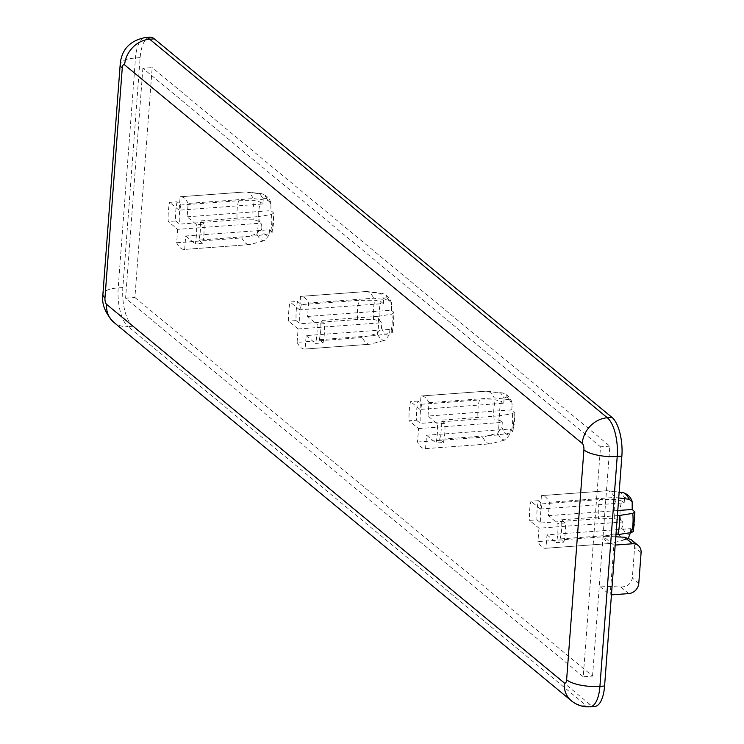 <?xml version="1.0" encoding="UTF-8"?>
<svg xmlns="http://www.w3.org/2000/svg" width="744" height="744" viewBox="0 0 744 744"><rect width="100%" height="100%" fill="white"/><g stroke="black" fill="none" stroke-linecap="round" stroke-linejoin="round"><path stroke-width="0.56" stroke-dasharray="3.72 2.79" d="M198.769 240.089L202.601 243.26A35.563 14.071 -94.2 0 0 204.042 224.102L196.593 224.651L187.144 216.83L188.148 203.419L253.304 198.583L267.849 200.424L270.89 202.842L270.909 210.617L273.039 212.375A18.572 7.347 85.8 0 1 271.597 231.533L272.109 232.649L270.016 233.69L256.475 235.802L198.769 240.089A26.421 10.453 -94.2 0 0 200.21 220.931L257.917 216.643A26.421 10.453 85.8 0 1 256.475 235.802M187.144 216.83L270.909 210.617M204.042 224.102L200.21 220.931M272.118 232.658L273.587 213.184L271.458 214.532L257.917 216.643M273.587 213.184L273.039 212.375M142.876 68.29L125.587 298.195L583.231 676.742L600.52 446.837L142.876 68.29L152.185 67.602L134.897 297.507L125.587 298.195M134.897 297.507L592.54 676.054L583.231 676.742M615.799 536.805L603.059 536.192L609.829 446.149L152.185 67.602M609.829 446.149L600.52 446.837M611.438 594.875L610.145 594.968L613.893 545.157L603.059 536.192L599.311 586.002L620.84 587.035C627.415 586.774 631.238 583.752 632.326 577.976L634.66 546.719L633.916 543.185L631.275 539.744M592.54 676.054L599.311 586.002L610.145 594.968M613.893 545.157L615.176 545.064M149.925 37.2A30.485 12.062 85.8 0 0 140.142 57.641L122.853 287.547A30.485 12.062 85.8 0 0 132.739 326.244L590.373 704.791A30.485 12.062 -94.2 0 0 594.791 706.456M615.948 534.787L560.065 538.944L563.896 542.106L556.447 542.664A35.563 14.071 -94.2 0 0 557.888 523.506L548.44 515.685L549.444 502.274A26.421 10.453 -94.2 0 0 541.744 495.597A26.421 10.453 -94.2 0 0 541.418 495.634L606.574 490.798L621.119 492.64L624.56 497.745A18.572 7.347 85.8 0 1 632.586 504.395M626.132 539.391A23.576 9.328 85.8 0 1 626.076 539.409L628.41 538.052M536.963 519.833L540.795 523.004A26.421 10.453 -94.2 0 1 542.236 503.846L538.405 500.675A35.563 14.071 -94.2 0 0 536.963 519.833L529.514 520.381L538.963 528.203L622.737 521.981L622.356 527.059L618.106 532.751L603.114 536.777L537.959 541.613A26.421 10.453 -94.2 0 0 545.659 548.291A26.421 10.453 -94.2 0 0 545.984 548.254L546.998 534.843L630.763 528.631L633.404 531.504M614.498 518.642L620.608 520.223A18.572 7.347 85.8 0 1 622.049 501.065L615.939 499.484L599.943 499.559A26.421 10.453 85.8 0 0 598.501 518.717L614.498 518.642A23.576 9.328 85.8 0 1 615.939 499.484M630.763 528.631L630.456 532.676M622.737 521.981L620.608 520.223M541.418 495.634L540.404 509.045L624.179 502.823L622.049 501.065M624.179 502.823L624.56 497.745M606.574 490.798A26.421 10.453 85.8 0 1 606.899 490.761A26.421 10.453 85.8 0 1 607.699 490.78A26.421 10.453 85.8 0 1 614.6 497.438L618.72 497.95M538.963 528.203L537.959 541.613M540.795 523.004L598.501 518.717M549.444 502.274L614.6 497.438M548.44 515.685L617.771 510.542M416.528 420.221L420.36 423.383L478.066 419.104A26.421 10.453 85.8 0 1 479.508 399.947L421.802 404.224L417.97 401.053A35.563 14.071 -94.2 0 0 416.528 420.221L409.088 420.769L418.537 428.581L417.524 442.001A26.421 10.453 -94.2 0 0 425.224 448.678A26.421 10.453 -94.2 0 0 425.559 448.641L426.563 435.231L510.338 429.009L512.969 431.892L510.877 432.924L497.336 435.035L439.63 439.323L443.461 442.494L436.012 443.043A35.563 14.071 -94.2 0 0 437.453 423.885L428.005 416.063L511.77 409.851L513.899 411.609A18.572 7.347 85.8 0 1 512.458 430.767M426.563 435.231L436.012 443.043M505.697 439.769A23.576 9.328 85.8 0 1 505.641 439.788L503.967 440.243L505.771 439.751L509.947 434.087A18.572 7.347 85.8 0 1 501.921 427.447L497.671 433.129L482.679 437.165A26.421 10.453 85.8 0 0 490.38 443.843L425.224 448.678M510.338 429.009L509.947 434.087M425.559 448.641L490.705 443.805A26.421 10.453 85.8 0 1 490.38 443.843M503.967 440.243L490.705 443.805M478.066 419.104L494.072 419.021L500.173 420.611A18.572 7.347 85.8 0 1 501.614 401.453L495.513 399.863L479.508 399.947M418.537 428.581L502.302 422.369L500.173 420.611M428.005 416.063L429.009 402.653A26.421 10.453 -94.2 0 0 421.318 395.975A26.421 10.453 -94.2 0 0 420.983 396.013L419.979 409.423L503.744 403.211L501.614 401.453M417.97 401.053L410.53 401.611A35.563 14.071 -94.2 0 0 409.088 420.769M419.979 409.423L410.53 401.611M420.983 396.013L486.139 391.177L500.684 393.018L504.125 398.133A18.572 7.347 85.8 0 1 512.151 404.773L511.76 402.076L508.719 399.658L494.165 397.817A26.421 10.453 85.8 0 0 487.264 391.158A26.421 10.453 85.8 0 0 486.464 391.139L421.318 395.975M503.744 403.211L504.125 398.133M443.461 442.494A35.563 14.071 -94.2 0 0 444.903 423.336L437.453 423.885M444.903 423.336L441.071 420.165L498.778 415.877A26.421 10.453 85.8 0 1 497.336 435.035M512.979 431.892L514.448 412.418L512.318 413.766L498.778 415.877M514.448 412.418L513.899 411.609M546.998 534.843L556.447 542.664M545.984 548.254L611.14 543.418A26.421 10.453 85.8 0 1 610.815 543.455A26.421 10.453 85.8 0 1 603.114 536.777M624.402 539.856L611.14 543.418M542.236 503.846L599.943 499.559M177.677 229.347L176.663 242.758A26.421 10.453 -94.2 0 0 184.363 249.445A26.421 10.453 -94.2 0 0 184.689 249.407L249.844 244.571A26.421 10.453 85.8 0 1 249.519 244.609A26.421 10.453 85.8 0 1 241.819 237.922L256.81 233.895L261.06 228.213L261.442 223.135L259.312 221.377A18.572 7.347 85.8 0 1 260.753 202.219L254.643 200.629L238.647 200.703L180.941 204.991L177.109 201.819L169.66 202.377A35.563 14.071 -94.2 0 0 168.218 221.535L177.677 229.347L261.442 223.135M176.663 242.758L241.819 237.922M560.065 538.944A26.421 10.453 -94.2 0 0 561.506 519.777L617.39 515.629M421.802 404.224A26.421 10.453 -94.2 0 0 420.36 423.383M439.63 439.323A26.421 10.453 -94.2 0 0 441.071 420.165M417.524 442.001L482.679 437.165M429.009 402.653L494.165 397.817M300.548 296.4L365.704 291.564L380.258 293.396L383.699 298.511A18.572 7.347 85.8 0 1 391.725 305.152L391.325 302.455L388.284 300.046L373.739 298.204L308.583 303.041A26.421 10.453 -94.2 0 0 300.883 296.363A26.421 10.453 -94.2 0 0 300.548 296.4L299.544 309.811L383.309 303.589L381.188 301.832L375.078 300.241L359.082 300.325L301.367 304.612L297.544 301.441L290.095 301.99A35.563 14.071 -94.2 0 0 288.653 321.148L298.102 328.969L297.098 342.38L362.254 337.543L377.236 333.517L381.495 327.825L381.877 322.747L379.747 320.99A18.572 7.347 85.8 0 1 381.188 301.832M184.689 249.407L185.702 235.997L269.468 229.775L271.597 231.533M202.601 243.26L195.151 243.809A35.563 14.071 -94.2 0 0 196.593 224.651M185.702 235.997L195.151 243.809M264.836 240.535A23.576 9.328 85.8 0 1 264.78 240.554L263.106 241.01L264.911 240.517L269.086 234.853A18.572 7.347 85.8 0 1 261.06 228.213M269.468 229.775L269.086 234.853M263.106 241.01L249.844 244.571M177.109 201.819A35.563 14.071 -94.2 0 0 175.668 220.977L168.218 221.535M175.668 220.977L179.499 224.149L237.206 219.871A26.421 10.453 85.8 0 1 238.647 200.703M259.312 221.377L253.202 219.787L237.206 219.871M188.148 203.419A26.421 10.453 -94.2 0 0 180.448 196.742A26.421 10.453 -94.2 0 0 180.122 196.779L179.109 210.189L262.883 203.977L260.753 202.219M179.109 210.189L169.66 202.377M262.883 203.977L263.264 198.899L259.823 193.784L245.278 191.943A26.421 10.453 85.8 0 1 245.604 191.906A26.421 10.453 85.8 0 1 246.404 191.924A26.421 10.453 85.8 0 1 253.304 198.583M297.098 342.38A26.421 10.453 -94.2 0 0 304.798 349.057A26.421 10.453 -94.2 0 0 305.124 349.02L306.128 335.609L389.903 329.387L392.544 332.27L390.442 333.312L376.91 335.423L319.195 339.701L323.026 342.872L315.586 343.43A35.563 14.071 -94.2 0 0 317.028 324.263L307.57 316.451L308.583 303.041M389.903 329.387L389.521 334.465A18.572 7.347 85.8 0 1 381.495 327.825M383.309 303.589L383.699 298.511M307.57 316.451L391.344 310.229L391.725 305.152M391.344 310.229L393.474 311.996A18.572 7.347 85.8 0 1 392.032 331.154M180.122 196.779L245.278 191.943M297.544 301.441A35.563 14.071 -94.2 0 0 296.103 320.599L299.934 323.77L357.641 319.483L373.637 319.409L379.747 320.99M385.271 340.157A23.576 9.328 85.8 0 1 385.206 340.166L383.532 340.622L385.336 340.138L389.521 334.465M305.124 349.02L370.279 344.184A26.421 10.453 85.8 0 1 369.945 344.221A26.421 10.453 85.8 0 1 362.254 337.543M383.532 340.622L370.279 344.184M298.102 328.969L381.877 322.747M296.103 320.599L288.653 321.148M511.77 409.851L512.151 404.773M502.302 422.369L501.921 427.447M323.026 342.872A35.563 14.071 -94.2 0 0 324.468 323.714L317.028 324.263M324.468 323.714L320.636 320.543L378.343 316.265A26.421 10.453 85.8 0 1 376.91 335.423M392.544 332.27L394.022 312.796L391.883 314.154L378.343 316.265M394.022 312.796L393.474 311.996M299.544 309.811L290.095 301.99M306.128 335.609L315.586 343.43M538.405 500.675L530.956 501.224A35.563 14.071 -94.2 0 0 529.514 520.381M563.896 542.106A35.563 14.071 -94.2 0 0 565.328 522.948L561.506 519.777M565.328 522.948L557.888 523.506M301.367 304.612A26.421 10.453 -94.2 0 0 299.934 323.77M319.195 339.701A26.421 10.453 -94.2 0 0 320.636 320.543M180.941 204.991A26.421 10.453 -94.2 0 0 179.499 224.149M357.641 319.483A26.421 10.453 85.8 0 1 359.082 300.325M365.704 291.564A26.421 10.453 85.8 0 1 366.039 291.527A26.421 10.453 85.8 0 1 366.829 291.546A26.421 10.453 85.8 0 1 373.739 298.204M540.404 509.045L530.956 501.224M590.373 704.791L585.723 705.135A30.485 12.062 -94.2 0 0 590.141 706.8M132.739 326.244L128.08 326.588L585.723 705.135A25.408 21.809 -50.4 0 1 571.336 700.764M113.693 322.217A25.408 21.809 -50.4 0 0 128.08 326.588A30.485 12.062 85.8 0 1 118.203 287.891A25.408 8.286 4.3 0 0 102.905 294.289M122.853 287.547L118.203 287.891L135.492 57.986A30.485 12.062 85.8 0 1 145.275 37.544M140.142 57.641L135.492 57.986A25.408 8.286 4.3 0 0 120.193 64.384M628.764 593.591L620.84 587.035M621.119 492.64A23.576 9.328 85.8 0 1 622.589 492.509M626.206 539.372L626.076 539.409A23.576 9.328 85.8 0 1 618.106 532.751M630.382 533.699A18.572 7.347 85.8 0 1 622.356 527.059M634.334 511.23A18.572 7.347 85.8 0 1 632.893 530.388M494.072 419.021A23.576 9.328 85.8 0 1 495.513 399.863M500.684 393.018A23.576 9.328 85.8 0 1 502.163 392.897A23.576 9.328 85.8 0 1 508.719 399.658M380.258 293.396A23.576 9.328 85.8 0 1 381.728 293.276A23.576 9.328 85.8 0 1 388.284 300.046M259.823 193.784A23.576 9.328 85.8 0 1 261.293 193.663A23.576 9.328 85.8 0 1 267.849 200.424M271.458 214.532A23.576 9.328 85.8 0 1 270.016 233.69M264.911 240.517L264.78 240.554A23.576 9.328 85.8 0 1 256.81 233.895M253.202 219.787A23.576 9.328 85.8 0 1 254.643 200.629M373.637 319.409A23.576 9.328 85.8 0 1 375.078 300.241M505.771 439.751L505.641 439.788A23.576 9.328 85.8 0 1 497.671 433.129M512.318 413.766A23.576 9.328 85.8 0 1 510.877 432.924M638.789 583.324L632.326 577.976M641.096 552.662L634.632 547.324M391.883 314.154A23.576 9.328 85.8 0 1 390.442 333.312M385.336 340.138L385.206 340.166A23.576 9.328 85.8 0 1 377.236 333.517M263.264 198.899A18.572 7.347 85.8 0 1 271.29 205.539M619.157 492.11L607.699 490.78M610.815 543.455L545.659 548.291M606.899 490.761L541.744 495.597M487.264 391.158L502.163 392.897C507.027 394.227 510.226 397.287 511.76 402.067M249.519 244.609L184.363 249.445M366.829 291.546L381.728 293.276C386.592 294.605 389.791 297.665 391.325 302.455M270.9 202.833C269.365 198.053 266.166 194.993 261.293 193.663L246.404 191.924M245.604 191.906L180.448 196.742M366.039 291.527L300.883 296.363M369.945 344.221L304.798 349.057"/><path stroke-width="1.12" d="M615.176 545.064L632.512 543.78L624.588 537.224L615.799 536.805M590.141 706.8C583.11 707.219 576.832 705.21 571.336 700.764A25.408 21.809 -50.4 0 1 564.259 682.918A5.078 2.009 -94.2 0 0 566.621 679.784A25.408 8.286 4.3 0 0 599.924 686.359A30.485 12.062 -94.2 0 1 590.141 706.8L594.791 706.456A30.485 12.062 -94.2 0 0 604.584 686.014L621.872 456.109A30.485 12.062 -94.2 0 0 611.986 417.412L154.343 38.865A30.485 12.062 85.8 0 0 149.925 37.2L145.275 37.544A30.485 12.062 85.8 0 1 149.693 39.209L154.343 38.865M632.512 543.78A10.165 8.723 -50.4 0 1 638.268 545.529A10.165 8.723 -50.4 0 1 641.096 552.662L638.789 583.324A10.165 8.723 -50.4 0 1 628.764 593.591L611.438 594.875M617.771 510.542L632.205 509.463L632.186 501.689L629.145 499.28L618.72 497.95M628.41 538.052L630.456 532.676M632.205 509.463L634.883 512.03L632.753 513.388L619.213 515.499A26.421 10.453 85.8 0 1 617.771 534.657L631.312 532.546L633.404 531.504L634.883 512.03M615.948 534.787L617.771 534.657M617.39 515.629L619.213 515.499M624.588 537.224L631.275 539.744L638.268 545.529M102.905 294.289C101.454 303.71 105.053 313.019 113.693 322.217A25.408 21.809 -50.4 0 1 106.615 304.37A5.078 2.009 85.8 0 1 104.969 297.916A25.408 8.286 4.3 0 1 102.905 294.289L120.193 64.384A25.408 8.286 4.3 0 0 122.258 68.011A5.078 2.009 85.8 0 1 124.62 64.886L582.264 443.433A5.078 2.009 -94.2 0 1 583.91 449.878A25.408 8.286 4.3 0 0 617.213 456.453L599.924 686.359L604.584 686.014M582.264 443.433A25.408 21.809 -50.4 0 1 607.337 417.756L611.986 417.412M621.872 456.109L617.213 456.453A30.485 12.062 -94.2 0 0 607.337 417.756L149.693 39.209A25.408 21.809 -50.4 0 0 124.62 64.886M106.615 304.37L564.259 682.918M583.91 449.878L566.621 679.784M122.258 68.011L104.969 297.916M632.195 501.689C630.661 496.899 627.452 493.839 622.589 492.509A23.576 9.328 85.8 0 1 629.145 499.28M632.753 513.388A23.576 9.328 85.8 0 1 631.312 532.546M120.193 64.384C121.523 49.578 129.884 40.632 145.275 37.544M571.336 700.764L113.693 322.217M622.589 492.509L619.157 492.11"/></g></svg>
